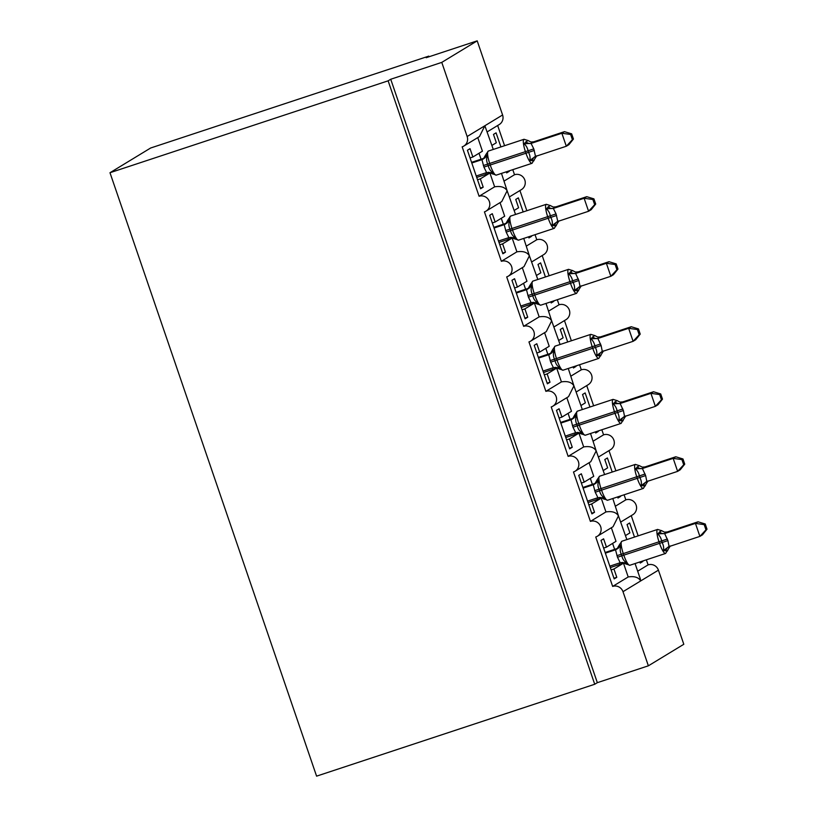 <?xml version="1.0" encoding="UTF-8"?>
<svg xmlns="http://www.w3.org/2000/svg" width="817" height="817" viewBox="0 0 817 817"><rect width="100%" height="100%" fill="white"/><g stroke="black" fill="none" stroke-linecap="round" stroke-linejoin="round"><path stroke-width="1.23" d="M637.689 571.206L648.095 564.874A8.262 8.047 58.7 0 1 658.42 570.154L683.809 644.276L648.371 665.814L597.329 682.675L594.725 684.258L316.587 776.15L109.989 172.724L150.634 148.01L428.772 56.128L426.168 57.711L477.199 40.85L502.588 114.983A8.262 8.047 -121.3 0 1 499.218 124.562L487.259 131.833M428.996 56.771L428.772 56.128M625.485 535.574L629.907 532.888L627.058 524.565L629.662 522.982L634.482 537.065M642.683 561.024L640.007 562.413M639.854 561.963L640.232 563.056L642.836 561.473M631.245 515.65L638.159 535.85M646.359 559.808L648.095 564.874M597.329 682.675L390.73 79.249L441.772 62.388L467.15 136.521A8.262 8.047 -121.3 0 1 462.167 146.846L479.089 196.264A8.262 8.047 58.7 0 1 486.044 211.123A8.262 8.047 58.7 0 1 484.43 211.879L501.352 261.297A8.262 8.047 58.7 0 1 508.307 276.156A8.262 8.047 58.7 0 1 506.693 276.902L523.615 326.32A8.262 8.047 58.7 0 1 530.57 341.179A8.262 8.047 58.7 0 1 528.956 341.925L545.879 391.343A8.262 8.047 58.7 0 1 552.833 406.202A8.262 8.047 58.7 0 1 551.22 406.948L568.142 456.366A8.262 8.047 58.7 0 1 575.097 471.225A8.262 8.047 58.7 0 1 573.483 471.971L590.405 521.389A8.262 8.047 58.7 0 1 597.36 536.248L613.056 526.71L618.449 515.895L626.864 539.588M590.405 521.389L605.938 511.942C612.066 510.962 616.232 512.279 618.449 515.895L612.801 498.523M597.36 536.248A8.262 8.047 58.7 0 1 595.746 536.994L612.658 586.412L628.202 576.965C634.329 575.985 638.496 577.302 640.712 580.918L640.242 578.661M612.658 586.412A8.262 8.047 58.7 0 1 622.993 591.692L658.42 570.154M603.222 470.551L607.644 467.865L604.794 459.542L607.399 457.959L612.219 472.042M620.42 496.001L617.744 497.379M617.591 496.93L617.969 498.033L620.573 496.45M615.426 506.183L625.832 499.851A8.262 8.047 58.7 0 1 632.797 514.71L620.828 521.981M608.982 450.627L615.895 470.827M624.096 494.785L625.832 499.851M575.097 471.225L590.793 461.687L596.185 450.872L604.6 474.565M568.142 456.366L583.685 446.919C589.803 445.939 593.969 447.256 596.185 450.872L590.538 433.5M580.958 405.528L585.381 402.832L582.531 394.509L585.135 392.926L589.956 407.019M598.156 430.978L595.491 432.356M595.327 431.907L595.705 433.01L598.31 431.427M593.162 441.16L603.569 434.828A8.262 8.047 58.7 0 1 610.534 449.687L598.565 456.958M586.718 385.604L593.632 405.804M601.833 429.762L603.569 434.828M552.833 406.202L568.53 396.664L573.922 385.849L582.337 409.542M545.879 391.343L561.422 381.896C567.539 380.916 571.706 382.233 573.922 385.849L568.275 368.467M558.695 340.495L563.117 337.809L560.268 329.486L562.872 327.903L567.692 341.996M575.893 365.955L573.228 367.333M573.074 366.884L573.442 367.987L576.046 366.404M570.899 376.137L581.306 369.805A8.262 8.047 58.7 0 1 588.271 384.664L576.302 391.935M564.455 320.581L571.369 340.781M579.57 364.739L581.306 369.805M530.57 341.179L546.267 331.641L551.659 320.826L560.074 344.508M523.615 326.32L539.159 316.873C545.276 315.893 549.443 317.21 551.659 320.826L546.011 303.444M536.432 275.472L540.854 272.786L538.005 264.463L540.609 262.88L545.429 276.973M553.63 300.932L550.964 302.31M550.811 301.861L551.179 302.954L553.783 301.371M548.636 311.103L559.042 304.782A8.262 8.047 58.7 0 1 566.007 319.641L554.038 326.912M542.192 255.558L549.106 275.758M557.306 299.716L559.042 304.782M508.307 276.156L524.003 266.618L529.396 255.792L537.811 279.485M501.352 261.297L516.895 251.84C523.013 250.86 527.179 252.177 529.396 255.792L523.748 238.421M514.169 210.449L518.591 207.763L515.741 199.44L518.346 197.857L523.166 211.94M531.367 235.899L528.701 237.287M528.548 236.838L528.916 237.931L531.53 236.348M526.373 246.08L536.779 239.749A8.262 8.047 58.7 0 1 543.744 254.608L531.775 261.889M519.929 190.535L526.842 210.735M535.043 234.683L536.779 239.749M486.044 211.123L501.74 201.585L507.132 190.77L515.547 214.463M479.089 196.264L494.632 186.817C500.75 185.837 504.916 187.154 507.132 190.77L501.485 173.398M628.202 576.965L623.483 563.179L613.935 568.989L616.784 577.313L614.18 578.896L600.995 540.405L603.61 538.822L606.459 547.145L616.008 541.334L611.351 527.741M606.459 547.145L603.63 548.074M605.938 511.942L601.22 498.156L591.671 503.966L594.521 512.29L591.917 513.873L578.742 475.371L581.347 473.789L584.196 482.112L593.745 476.311L589.088 462.718M584.196 482.112L581.367 483.051M583.685 446.919L578.957 433.133L569.408 438.943L572.257 447.267L569.653 448.85L556.479 410.348L559.083 408.766L561.933 417.089L571.481 411.288L566.824 397.695M561.933 417.089L559.104 418.028M561.422 381.896L556.694 368.11L547.145 373.91L549.994 382.233L547.39 383.816L534.216 345.325L536.82 343.743L539.669 352.066L549.218 346.265L544.561 332.672M539.669 352.066L536.84 353.005M539.159 316.873L534.43 303.087L524.882 308.887L527.731 317.21L525.127 318.793L511.953 280.302L514.557 278.72L517.406 287.043L526.955 281.232L522.298 267.649M517.406 287.043L514.577 287.972M516.895 251.84L512.167 238.064L502.618 243.864L505.468 252.187L502.863 253.77L489.689 215.28L492.294 213.697L495.143 222.02L504.692 216.209L500.035 202.626M495.143 222.02L492.314 222.949M491.905 145.426L496.327 142.74L493.478 134.417L496.082 132.834L500.903 146.917M509.114 170.876L506.438 172.264M506.285 171.815L506.652 172.908L509.267 171.325M504.109 181.057L514.516 174.726A8.262 8.047 58.7 0 1 521.481 189.585L509.512 196.856M497.665 125.501L504.579 145.702M512.78 169.66L514.516 174.726M493.284 149.44L484.869 125.747L479.477 136.562L463.78 146.1M494.632 186.817L489.914 173.03L480.355 178.841L483.204 187.164L480.6 188.747L467.426 150.257L470.03 148.674L472.88 156.997L482.428 151.186L477.771 137.593M472.88 156.997L470.051 157.926M648.371 665.814L622.993 591.692M623.483 563.179A12.112 0.592 161.1 0 1 619.797 564.435L610.299 567.57M613.935 568.989L611.106 569.919M601.22 498.156A12.112 0.592 161.1 0 1 597.533 499.412L588.036 502.547M591.671 503.966L588.843 504.896M578.957 433.133A12.112 0.592 161.1 0 1 575.27 434.389L565.773 437.524M569.408 438.943L566.579 439.873M556.694 368.11A12.112 0.592 161.1 0 1 553.007 369.366L543.509 372.501M547.145 373.91L544.316 374.85M534.43 303.087A12.112 0.592 161.1 0 1 530.744 304.332L521.256 307.468M524.882 308.887L522.053 309.827M512.167 238.064A12.112 0.592 161.1 0 1 508.48 239.31L498.993 242.445M502.618 243.864L499.79 244.804M489.914 173.03A12.112 0.592 161.1 0 1 486.217 174.287L476.73 177.422M480.355 178.841L477.526 179.771M441.772 62.388L477.199 40.85M109.989 172.724L388.126 80.832L390.73 79.249M594.725 684.258L388.126 80.832M483.204 187.164L480.376 188.094M505.468 252.187L502.639 253.127M527.731 317.21L524.902 318.15M549.994 382.233L547.165 383.173M572.257 447.267L569.429 448.196M594.521 512.29L591.692 513.219M616.784 577.313L613.955 578.242M484.961 157.906L483.552 158.6L485.911 154.515L487.289 155.863C486.268 158.61 486.432 161.409 487.78 164.268L488.311 165.82C488.985 168.874 490.557 171.151 493.029 172.642L492.416 173.909L493.397 174.154M534.379 159.509L533.92 160.765L529.753 160.51C530.407 157.987 530.039 155.322 528.619 152.503L528.088 150.941C527.476 147.846 526.117 145.446 524.003 143.731L527.874 140.493L524.034 139.278L488.3 151.084A11.836 2.553 71.7 0 0 488.188 151.135A11.836 2.553 71.7 0 0 489.781 163.686L490.312 165.248A11.836 2.553 71.7 0 0 496.266 175.124A11.836 2.553 71.7 0 0 496.379 175.063M573.442 139.043L571.655 133.845L570.613 134.478L572.4 139.676L573.442 139.043L568.918 144.66L566.314 146.243L535.523 156.425L533.787 148.888L531.07 143.404L561.861 133.242L564.465 131.66L533.909 141.75L531.295 143.332M533.675 141.821L533.909 141.75A6.056 6.025 99.9 0 1 530.927 141.995L533.675 141.821M572.4 139.676L566.314 146.243L561.861 133.242L570.613 134.478M471.787 163.002L481.938 159.642L484.491 158.079M471.562 162.348L484.021 158.232M476.24 176.002L486.626 172.581L483.909 167.097L481.938 159.642A6.056 6.025 99.9 0 0 485.911 154.893M493.029 172.642L486.626 172.581M482.163 159.56L487.289 155.863M529.753 160.51L535.206 156.547M524.003 143.731L531.07 143.404M571.655 133.845L564.465 131.66M507.224 222.929L505.815 223.623L508.174 219.538L509.542 220.896C508.531 223.633 508.695 226.432 510.043 229.291L510.574 230.854C511.248 233.907 512.821 236.174 515.292 237.676L514.679 238.932L515.66 239.177M556.643 224.532L556.183 225.788L552.016 225.543C552.67 223.01 552.302 220.345 550.883 217.526L550.352 215.974C549.739 212.88 548.381 210.469 546.267 208.764L550.137 205.516L546.297 204.301L510.564 216.107A11.836 2.553 71.7 0 0 510.451 216.158A11.836 2.553 71.7 0 0 512.045 228.709L512.576 230.271A11.836 2.553 71.7 0 0 518.529 240.147A11.836 2.553 71.7 0 0 518.642 240.096M595.705 204.066L593.918 198.868L592.876 199.501L594.664 204.699L595.705 204.066L591.181 209.683L588.577 211.266L557.786 221.448L556.05 213.911L553.334 208.437L584.124 198.265L586.729 196.683L556.163 206.783L553.558 208.366M555.938 206.854L556.163 206.783A6.056 6.025 99.9 0 1 553.191 207.028L555.938 206.854M594.664 204.699L588.577 211.266L584.124 198.265L592.876 199.501M494.05 228.025L504.201 224.665L506.754 223.112M493.825 227.371L506.285 223.255M498.503 241.025L508.879 237.604L506.172 232.12L504.201 224.665A6.056 6.025 99.9 0 0 508.174 219.916M515.292 237.676L508.879 237.604M504.426 224.593L509.542 220.896M552.016 225.543L557.47 221.57M546.267 208.764L553.334 208.437M593.918 198.868L586.729 196.683M529.487 287.952L528.078 288.646L530.437 284.561L531.806 285.919C530.795 288.667 530.958 291.465 532.306 294.314L532.837 295.877C533.511 298.93 535.084 301.197 537.555 302.698L536.943 303.965L537.923 304.2M578.906 289.555L578.446 290.811L574.28 290.566C574.933 288.033 574.555 285.368 573.146 282.559L572.615 280.997C572.002 277.903 570.644 275.492 568.53 273.787L572.4 270.539L568.561 269.334L532.827 281.13A11.836 2.553 71.7 0 0 532.715 281.191A11.836 2.553 71.7 0 0 534.298 293.732L534.839 295.294A11.836 2.553 71.7 0 0 540.793 305.17A11.836 2.553 71.7 0 0 540.905 305.119M617.969 269.089L616.181 263.891L615.14 264.524L616.927 269.722L617.969 269.089L613.444 274.706L610.84 276.289L580.05 286.471L578.844 280.497L575.597 273.46L606.388 263.288L608.992 261.706L578.426 271.806L575.822 273.389M578.201 271.877L578.426 271.806A6.056 6.025 99.9 0 1 575.454 272.051L578.201 271.877M616.927 269.722L610.84 276.289L606.388 263.288L615.14 264.524M516.313 293.048L526.465 289.698L529.018 288.135M516.089 292.394L528.548 288.278M520.766 306.048L531.142 302.627L528.436 297.153L526.465 289.698A6.056 6.025 99.9 0 0 530.437 284.949M537.555 302.698L531.142 302.627M526.689 289.616L531.806 285.919M574.28 290.566L579.733 286.604M568.53 273.787L575.597 273.46M616.181 263.891L608.992 261.706M551.751 352.985L550.341 353.669L552.701 349.584L554.069 350.942C553.058 353.69 553.221 356.488 554.559 359.337L555.1 360.9C555.774 363.953 557.347 366.23 559.819 367.721L559.206 368.988L560.186 369.223M601.169 354.578L600.709 355.844L596.543 355.589C597.196 353.056 596.818 350.391 595.409 347.582L594.878 346.02C594.265 342.926 592.907 340.526 590.793 338.81L594.664 335.562L590.814 334.357L555.09 346.153A11.836 2.553 71.7 0 0 554.978 346.214A11.836 2.553 71.7 0 0 556.561 358.755L557.102 360.317A11.836 2.553 71.7 0 0 563.056 370.193A11.836 2.553 71.7 0 0 563.168 370.142M640.222 334.112L638.445 328.914L637.403 329.547L639.19 334.745L640.222 334.112L635.708 339.739L633.104 341.322L602.313 351.494L601.108 345.52L597.86 338.483L628.651 328.311L631.255 326.729L600.689 336.829L598.085 338.412M600.464 336.9L600.689 336.829A6.056 6.025 99.9 0 1 597.717 337.074L600.464 336.9M639.19 334.745L633.104 341.322L628.651 328.311L637.403 329.547M538.577 358.071L548.728 354.721L551.281 353.158M538.352 357.417L550.811 353.301M543.029 371.081L553.405 367.65L550.699 362.176L548.728 354.721A6.056 6.025 99.9 0 0 552.701 349.972M559.819 367.721L553.405 367.65M548.953 354.639L554.069 350.942M596.543 355.589L601.996 351.627M590.793 338.81L597.86 338.483M638.445 328.914L631.255 326.729M574.014 418.008L572.605 418.692L574.964 414.607L576.332 415.965C575.321 418.712 575.485 421.511 576.822 424.36L577.364 425.923C578.038 428.976 579.61 431.253 582.082 432.744L581.469 434.011L582.45 434.246M623.432 419.601L622.973 420.867L618.806 420.612C619.46 418.09 619.082 415.414 617.672 412.605L617.141 411.043C616.529 407.949 615.17 405.549 613.056 403.833L616.927 400.585L613.077 399.38L577.353 411.186A11.836 2.553 71.7 0 0 577.241 411.237A11.836 2.553 71.7 0 0 578.824 423.778L579.365 425.34A11.836 2.553 71.7 0 0 585.319 435.216A11.836 2.553 71.7 0 0 585.432 435.165M662.485 399.135L660.708 393.947L659.666 394.57L661.453 399.768L662.485 399.135L657.971 404.762L655.367 406.345L624.576 416.517L623.371 410.543L620.123 403.506L650.914 393.334L653.518 391.752L622.952 401.852L620.348 403.435M622.728 401.923L622.952 401.852A6.056 6.025 99.9 0 1 619.98 402.097L622.728 401.923M661.453 399.768L655.367 406.345L650.914 393.334L659.666 394.57M560.84 423.094L570.991 419.744L573.544 418.181M560.615 422.45L573.074 418.335M565.293 436.104L575.668 432.673L572.962 427.199L570.991 419.744A6.056 6.025 99.9 0 0 574.964 414.995M582.082 432.744L575.668 432.673M571.216 419.662L576.332 415.965M618.806 420.612L624.259 416.65M613.056 403.833L620.123 403.506M660.708 393.947L653.518 391.752M596.277 483.031L594.868 483.725L597.227 479.64L598.595 480.988C597.584 483.735 597.748 486.534 599.086 489.383L599.627 490.946C600.301 493.999 601.874 496.276 604.345 497.767L603.732 499.034L604.713 499.279M645.696 484.634L645.236 485.89L641.069 485.635C641.723 483.113 641.345 480.437 639.936 477.628L639.405 476.066C638.792 472.972 637.434 470.572 635.32 468.856L639.19 465.619L635.34 464.403L599.617 476.209A11.836 2.553 71.7 0 0 599.504 476.26A11.836 2.553 71.7 0 0 601.087 488.811L601.629 490.363A11.836 2.553 71.7 0 0 607.582 500.249A11.836 2.553 71.7 0 0 607.695 500.188M684.748 464.158L682.971 458.97L681.929 459.603L683.706 464.791L684.748 464.158L680.234 469.785L677.63 471.368L646.839 481.55L645.634 475.565L642.387 468.529L673.177 458.368L675.782 456.774L645.216 466.875L642.611 468.458M644.991 466.946L645.216 466.875A6.056 6.025 99.9 0 1 642.233 467.12A6.056 6.025 99.9 0 0 642.233 467.12L644.991 466.946M683.706 464.791L677.63 471.368L673.177 458.368L681.929 459.603M583.103 488.117L593.254 484.767L595.807 483.204M582.878 487.473L595.338 483.358M587.556 501.127L597.932 497.696L595.225 492.222L593.254 484.767A6.056 6.025 99.9 0 0 597.227 480.018M604.345 497.767L597.932 497.696M593.479 484.685L598.595 480.988M641.069 485.635L646.523 481.673M635.32 468.856L642.387 468.529M682.971 458.97L675.782 456.774M618.54 548.054L617.131 548.748L619.49 544.663L620.859 546.011C619.848 548.758 620.011 551.557 621.349 554.416L621.89 555.968C622.564 559.022 624.137 561.299 626.608 562.79L625.996 564.057L626.976 564.302M667.959 549.657L667.499 550.913L663.333 550.658C663.986 548.136 663.608 545.47 662.199 542.651L661.668 541.089C661.055 537.994 659.697 535.595 657.583 533.879L661.453 530.642L657.603 529.426L621.88 541.232A11.836 2.553 71.7 0 0 621.768 541.283A11.836 2.553 71.7 0 0 623.351 553.834L623.892 555.397A11.836 2.553 71.7 0 0 629.846 565.272A11.836 2.553 71.7 0 0 629.958 565.211M707.011 529.191L705.234 523.993L704.193 524.626L705.97 529.824L707.011 529.191L702.497 534.808L699.893 536.391L669.103 546.573L667.898 540.599L664.65 533.552L695.441 523.391L698.045 521.808L667.479 531.898L664.875 533.481M667.254 531.969L667.479 531.898A6.056 6.025 99.9 0 1 664.497 532.143A6.056 6.025 99.9 0 0 664.497 532.143L667.254 531.969M705.97 529.824L699.893 536.391L695.441 523.391L704.193 524.626M605.366 553.15L615.518 549.79L618.071 548.227M605.142 552.496L617.601 548.381M609.819 566.15L620.195 562.729L617.489 557.245L615.518 549.79A6.056 6.025 99.9 0 0 619.49 545.041M626.608 562.79L620.195 562.729M615.742 549.708L620.859 546.011M663.333 550.658L668.786 546.696M657.583 533.879L664.65 533.552M705.234 523.993L698.045 521.808M467.15 136.521L502.588 114.983M479.017 153.259L481.06 159.213M485.727 172.867L486.217 174.287M501.281 218.282L503.323 224.236M507.99 237.89L508.48 239.31M523.544 283.305L525.586 289.259M530.253 302.913L530.744 304.332M545.807 348.338L547.85 354.282M552.517 367.936L553.007 369.366M568.07 413.361L570.103 419.315M574.78 432.969L575.27 434.389M590.334 478.384L592.366 484.338M597.043 497.992L597.533 499.412M612.597 543.407L614.629 549.361M619.306 563.015L619.797 564.435M483.909 167.097L534.318 150.451M532.102 163.267A11.836 2.553 -108.3 0 1 531.99 163.318A11.836 2.553 -108.3 0 1 526.036 153.443L525.505 151.88A11.836 2.553 -108.3 0 1 523.911 139.339A11.836 2.553 -108.3 0 1 524.034 139.278M533.787 148.888L483.368 165.534M488.433 151.053A11.836 2.553 71.7 0 0 488.3 151.084L485.911 154.515M492.416 173.909A6.056 6.025 99.9 0 0 489.383 172.407A6.056 6.025 99.9 0 0 489.373 172.407A6.056 6.025 99.9 0 0 488.515 172.316M535.278 156.517A6.056 5.239 -113.7 0 0 532.429 160.694M525.913 141.678A6.056 5.239 -113.7 0 0 531.356 143.312M527.782 140.381L530.917 141.995A6.056 6.025 99.9 0 0 530.927 141.995M506.172 232.12L556.581 215.474M554.365 228.29A11.836 2.553 -108.3 0 1 554.253 228.341A11.836 2.553 -108.3 0 1 548.299 218.466L547.768 216.903A11.836 2.553 -108.3 0 1 546.175 204.362A11.836 2.553 -108.3 0 1 546.297 204.301M556.05 213.911L505.631 230.568M510.696 216.086A11.836 2.553 71.7 0 0 510.564 216.107L508.174 219.538M514.679 238.932A6.056 6.025 99.9 0 0 511.646 237.43A6.056 6.025 99.9 0 0 511.636 237.43A6.056 6.025 99.9 0 0 510.778 237.339M557.541 221.55A6.056 5.239 -113.7 0 0 554.692 225.717M548.176 206.701A6.056 5.239 -113.7 0 0 553.62 208.335M550.045 205.404L553.17 207.018A6.056 6.025 99.9 0 0 553.191 207.028M528.436 297.153L578.844 280.497M576.628 293.313A11.836 2.553 -108.3 0 1 576.516 293.364A11.836 2.553 -108.3 0 1 570.562 283.489L570.031 281.926A11.836 2.553 -108.3 0 1 568.438 269.385A11.836 2.553 -108.3 0 1 568.561 269.334M578.303 278.934L527.894 295.591M532.96 281.109A11.836 2.553 71.7 0 0 532.827 281.13L530.437 284.561M536.943 303.965A6.056 6.025 99.9 0 0 533.909 302.453A6.056 6.025 99.9 0 0 533.899 302.453A6.056 6.025 99.9 0 0 533.041 302.372M579.804 286.573A6.056 5.239 -113.7 0 0 576.955 290.74M570.44 271.724A6.056 5.239 -113.7 0 0 575.883 273.358M572.298 270.427L575.434 272.051A6.056 6.025 99.9 0 0 575.454 272.051M550.699 362.176L601.108 345.52M598.892 358.336A11.836 2.553 -108.3 0 1 598.779 358.397A11.836 2.553 -108.3 0 1 592.825 348.512L592.294 346.959A11.836 2.553 -108.3 0 1 590.701 334.408A11.836 2.553 -108.3 0 1 590.814 334.357M600.566 343.957L550.158 360.614M555.223 346.132A11.836 2.553 71.7 0 0 555.09 346.153L552.69 349.584M559.206 368.988A6.056 6.025 99.9 0 0 556.173 367.476A6.056 6.025 99.9 0 0 556.163 367.476A6.056 6.025 99.9 0 0 555.305 367.395M602.068 351.596A6.056 5.239 -113.7 0 0 599.218 355.773M592.703 336.757A6.056 5.239 -113.7 0 0 598.146 338.391M594.562 335.45L597.697 337.074A6.056 6.025 99.9 0 0 597.717 337.074M572.962 427.199L623.371 410.543M621.155 423.359A11.836 2.553 -108.3 0 1 621.043 423.42A11.836 2.553 -108.3 0 1 615.089 413.545L614.558 411.982A11.836 2.553 -108.3 0 1 612.964 399.431A11.836 2.553 -108.3 0 1 613.077 399.38M622.83 408.98L572.421 425.637M577.486 411.155A11.836 2.553 71.7 0 0 577.353 411.186L574.954 414.607M581.469 434.011A6.056 6.025 99.9 0 0 578.436 432.499A6.056 6.025 99.9 0 0 578.426 432.499A6.056 6.025 99.9 0 0 577.568 432.418M624.331 416.619A6.056 5.239 -113.7 0 0 621.482 420.796M614.966 401.78A6.056 5.239 -113.7 0 0 620.409 403.414M616.825 400.473L619.96 402.097A6.056 6.025 99.9 0 0 619.98 402.097M595.225 492.222L645.634 475.565M643.418 488.392A11.836 2.553 -108.3 0 1 643.306 488.443A11.836 2.553 -108.3 0 1 637.352 478.568L636.821 477.005A11.836 2.553 -108.3 0 1 635.228 464.454A11.836 2.553 -108.3 0 1 635.34 464.403M645.093 474.013L594.684 490.66M599.749 476.178A11.836 2.553 71.7 0 0 599.617 476.209L597.217 479.63M603.732 499.034A6.056 6.025 99.9 0 0 600.699 497.533A6.056 6.025 99.9 0 0 600.689 497.522A6.056 6.025 99.9 0 0 599.831 497.441M646.594 481.642A6.056 5.239 -113.7 0 0 643.745 485.819M637.229 466.803A6.056 5.239 -113.7 0 0 642.673 468.437M617.489 557.245L667.898 540.599M665.681 553.415A11.836 2.553 -108.3 0 1 665.569 553.466A11.836 2.553 -108.3 0 1 659.615 543.591L659.084 542.028A11.836 2.553 -108.3 0 1 657.491 529.487A11.836 2.553 -108.3 0 1 657.603 529.426M667.356 539.036L616.947 555.683M622.013 541.201A11.836 2.553 71.7 0 0 621.88 541.232L619.48 544.663M625.996 564.057A6.056 6.025 99.9 0 0 622.962 562.556A6.056 6.025 99.9 0 0 622.952 562.556A6.056 6.025 99.9 0 0 622.094 562.464M668.857 546.665A6.056 5.239 -113.7 0 0 666.008 550.842M659.493 531.826A6.056 5.239 -113.7 0 0 664.926 533.46M635.064 563.546L640.242 578.671M488.198 172.326L496.266 175.124L531.99 163.318L536.738 155.802M510.462 237.349L518.529 240.147L554.253 228.341L559.002 220.825M532.725 302.372L540.793 305.17L576.516 293.364L581.265 285.848M554.988 367.395L563.056 370.193L598.779 358.397L603.528 350.881M577.251 432.428L585.319 435.216L621.043 423.42L625.791 415.904M600.699 497.533L607.582 500.249L643.306 488.443L648.055 480.927M599.515 497.451L600.689 497.522M639.088 465.506L642.223 467.12M621.778 562.474L629.846 565.272L665.569 553.466L670.318 545.95M661.351 530.529L664.487 532.143"/></g></svg>

